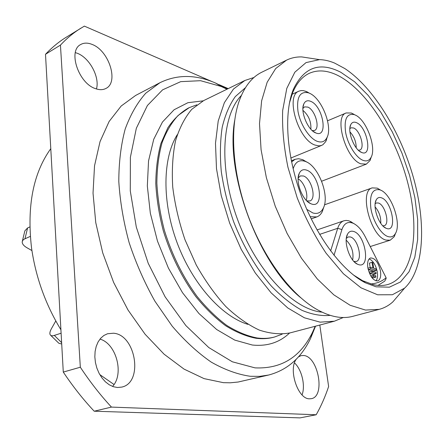 <?xml version="1.0" encoding="UTF-8"?>
<svg xmlns="http://www.w3.org/2000/svg" width="444" height="444" viewBox="0 0 444 444"><rect width="100%" height="100%" fill="white"/><g stroke="black" fill="none" stroke-linecap="round" stroke-linejoin="round"><path stroke-width="0.67" d="M50.783 148.662C33.206 173.138 26.779 206.155 31.513 247.708C35.664 276.973 45.46 304.329 60.917 329.77M99.772 374.575L114.036 384.504M22.339 241.209L24.864 230.852L27.606 227.933L29.837 226.94M31.924 250.566L26.89 247.713C23.793 245.898 22.233 243.989 22.2 241.991L22.6 240.62L23.965 239.249L30.314 236.386M55.789 320.962L51.443 328.66C49.9 331.452 49.5 333.505 50.233 334.826C50.921 335.853 52.287 336.047 54.329 335.409L61.111 333.211M61.71 344.006L58.891 343.29L50.677 335.314M319.808 325.052L328.621 386.524C325.269 396.586 321.129 405.999 316.195 414.763L300.044 417.882L94.195 411.205C83.228 399.539 72.927 386.496 63.281 372.078L45.499 54.285C51.987 47.441 58.924 41.742 66.317 37.185L84.36 26.118L212.454 81.774M96.448 88.967C99.961 77.295 89.633 57.859 77.356 53.297L75.33 52.608M302.064 394.888C305.605 385.625 301.787 369.597 294.511 362.898M112.571 386.43C124.398 373.904 116.223 343.534 99.972 339.099M316.195 414.763L111.455 407.093C100.433 395.199 90.054 381.907 80.325 367.221L60.445 45.11C66.872 38.256 73.748 32.573 81.086 28.05M94.195 411.205L111.455 407.093M219.07 84.643L228.21 88.617M268.681 375.019L238.134 382.029L230.214 382.806L223.365 382.661L204.062 378.621L184.038 369.103L164.091 354.19L145.11 334.254L128.011 310.006L113.642 282.456L102.719 252.864L95.76 222.627L93.029 193.157L94.533 165.773L100.039 141.597L109.113 121.49L121.184 106.016L135.614 95.46L159.923 82.723L145.749 93.212C137.318 102.686 130.458 114.646 125.175 129.093C120.962 144.833 118.842 162.315 118.803 181.541C120.052 201.448 123.493 221.8 129.126 242.596C135.958 263.209 144.561 282.75 154.934 301.232L172.205 326.168C184.754 340.826 197.769 352.808 211.239 362.115C224.686 369.752 237.718 374.475 250.327 376.284L259.746 376.362L268.681 375.019C287.296 370.068 301.271 357.847 310.6 338.35L315.54 326.179M92.191 44.456C87.757 42.646 83.894 42.691 80.597 44.572C67.699 50.882 78.621 83.389 95.443 88.622C99.467 90.077 102.969 90.01 105.955 88.428C119.036 82.368 109.063 50.694 92.191 44.456M296.376 359.079C288.078 369.347 297.874 399.189 309.457 398.812L311.288 398.684C325.668 396.609 318.198 356.138 303.546 355.494L301.054 355.638L298.357 356.954M113.431 333.222L107.531 333.749L103.907 335.459L100.727 338.206L98.13 341.886L96.226 346.353L95.11 351.426L94.838 356.893L95.427 362.52L96.853 368.059L99.062 373.265L101.948 377.916L105.389 381.807L109.23 384.77L113.298 386.691L117.427 387.501L121.784 387.09C143.645 382.617 135.831 334.526 113.431 333.222M63.281 372.078L80.325 367.221M45.499 54.285L60.445 45.11M227.311 89.055L215.618 83.072C195.815 74.414 177.25 74.298 159.923 82.723M315.19 326.268L312.587 332.151C300.544 357.131 281.357 369.042 255.023 367.871L232.345 361.793L208.797 347.569L185.853 325.563L165.14 296.864L148.202 263.264L136.308 227.078L130.281 190.909L130.386 157.259L136.336 128.266L147.414 105.494L162.587 89.849L180.702 81.646L200.588 80.697L221.173 86.463L226.989 89.211M196.836 104.823L189.244 107.637L178.116 115.479C171.517 122.672 166.15 131.807 162.01 142.89C158.697 154.973 156.982 168.42 156.86 183.228C157.714 198.573 160.228 214.308 164.408 230.436C172.017 254.923 182.823 276.812 196.825 296.104C206.371 307.87 216.333 317.632 226.706 325.385C237.107 331.857 247.247 336.053 257.126 337.973C263.309 338.772 269.125 338.445 274.581 336.996L282.168 334.166M177.3 134.665C162.637 157.853 161.788 201.62 177.095 242.713C192.374 283.821 221.623 316.383 247.88 324.353M334.421 321.19L290.132 332.889C280.586 334.643 270.318 333.71 259.335 330.103C248.118 324.897 236.957 317.038 225.846 306.532C215.018 294.622 205.15 280.769 196.248 264.985L185.004 239.771C179.004 222.111 174.914 204.567 172.738 187.14C171.734 170.219 172.666 154.773 175.535 140.792C179.443 127.983 184.859 117.488 191.791 109.302L203.696 100.583L244.86 80.492L233.427 89.089L224.353 102.697L218.215 120.979L215.49 143.273L216.483 168.609L221.273 195.715L229.67 223.154L241.247 249.406L255.344 273.049L271.151 292.874L287.79 307.964L304.384 317.787L320.146 322.155L334.421 321.19L343.295 317.504M311.993 58.48L301.759 56.915C296.359 56.782 291.292 57.853 286.552 60.14L275.663 68.581L267.166 82.245L261.627 100.821L259.507 123.643L261.078 149.717L266.389 177.739L275.236 206.199L287.146 233.522L301.443 258.203L317.299 278.96L333.821 294.844L350.15 305.283L365.512 310.067L379.27 309.34C384.354 307.97 388.889 305.472 392.89 301.842L399.611 293.961M334.621 63.087C329.426 60.906 324.398 59.751 319.53 59.635L306.027 62.604L294.822 72.222L286.791 88.4L282.673 110.506C282.029 127.85 283.783 146.759 287.945 167.238L297.269 198.002C305.461 218.248 315.074 236.652 326.107 253.219L343.417 273.754L360.978 287.795L377.633 294.788L392.402 294.744L404.556 288.167C424.148 270.013 426.384 224.048 413.569 178.1C400.677 132.079 373.526 87.496 344.849 68.57L334.621 63.087M340.831 72.289L354.673 81.824L368.193 95.416L380.874 112.338L392.252 131.824L401.937 153.086L409.579 175.33L414.896 197.73L417.649 219.447L417.649 239.621L414.785 257.353L409.029 271.756L400.482 281.957L389.377 287.185L376.118 286.824L365.49 282.85C342.707 271.428 316.788 237.357 301.554 196.409C286.319 155.456 283.661 112.732 293.434 89.194C304.012 67.105 319.808 61.466 340.831 72.289M300.51 297.547C258.414 263.414 225.108 173.893 234.654 120.546M286.552 60.14L261.938 72.15C251.676 77.134 243.939 87.191 238.733 102.325C229.531 129.998 232.706 174.259 248.296 216.222C263.925 258.175 290.459 293.745 315.512 308.669C329.343 316.716 341.769 319.275 352.797 316.333L379.27 309.34M253.985 77.478L244.86 80.492M289.377 103.28L292.663 92.718C296.709 83.072 302.242 76.612 309.252 73.332C318.137 69.431 328.005 70.307 338.855 75.968C368.059 91.486 396.847 138.295 408.408 185.364C420.052 232.356 413.053 276.967 387.828 284.515C383.289 285.797 378.338 285.819 372.966 284.576L362.604 280.691L353.208 274.842M370.668 283.96C376.617 283.555 381.762 281.49 386.114 277.766L386.075 278.71L384.704 281.163L378.072 285.392M354.301 223.832L349.023 220.846L346.109 220.407L343.861 220.796C341.07 221.784 339.022 224.287 337.718 228.299L330.63 250.943M386.114 277.766L365.179 236.63C361.699 229.942 357.759 225.519 353.363 223.354C347.979 221.129 344.161 223.204 341.924 229.565L333.999 255.3M353.468 231.418C365.307 234.266 370.94 268.448 358.785 264.702L357.376 264.163C349.589 260.85 343.195 241.225 347.558 234.11C348.962 231.596 350.932 230.702 353.468 231.418M380.453 271.007C378.355 262.36 375.058 258.008 370.562 257.958C368.048 259.063 367.144 262.326 367.848 267.749C369.946 276.434 373.232 280.819 377.705 280.902C380.28 279.781 381.196 276.479 380.453 271.007M346.32 238.406L348.179 236.946L350.349 236.963C357.925 238.622 363.075 260.018 356.199 261.494L353.818 261.372M346.187 240.149C351.704 245.704 353.868 252.331 352.675 260.029M375.963 280.869C377.456 279.004 377.894 276.029 377.278 271.939C375.774 264.963 373.054 260.628 369.131 258.93M371.95 271.228L369.397 271.983L369.63 273.421L373.576 274.409L376.129 273.665L375.89 272.233L371.95 271.228L372.189 272.672L376.129 273.665M371.717 277.389L373.382 277.8L375.935 277.056L375.696 275.619L373.332 275.03L370.812 276.013M370.568 267.432L368.015 268.193L368.248 269.625L373.776 271.04L376.318 270.291L376.085 268.864L373.731 268.254L372.788 262.543L372 262.326L372.943 268.048L370.568 267.432L370.801 268.87L376.318 270.291M372 262.326L369.464 263.098L370.191 267.543M369.63 273.421L372.189 272.672M373.332 275.03L373.571 276.473L375.935 277.056M371.495 277.073L373.571 276.473M368.248 269.625L370.801 268.87M371.289 156.899L370.068 160.495L366.339 164.136L360.855 163.814C345.782 158.952 333.633 116.456 346.181 112.959L351.376 113.026L354.146 114.419M355.267 115.046C366.317 119.63 376.778 147.608 371.079 157.337C369.275 160.706 366.522 161.683 362.826 160.262C355.888 157.492 347.774 144.428 345.599 132.295C343.961 119.059 346.853 113.17 354.273 114.63L355.267 115.046M356.543 122.694C353.951 121.556 352.02 122.211 350.76 124.653C347.075 131.174 354.34 149.911 361.51 152.409L361.732 152.497C372.755 157.293 367.36 127.056 356.543 122.694M358.347 150.211L359.762 150.061C365.234 148.507 360.212 130.503 353.64 127.989L350.988 127.789L349.855 128.666M349.944 131.901C354.084 136.38 356.171 141.68 356.21 147.802M327.461 136.452L325.73 141.603L322.899 144.738L321.301 145.515L319.003 145.893L314.879 145.027C298.063 139.527 285.181 95.521 298.956 91.153L301.093 90.565L303.435 90.626L306.837 91.725L308.93 92.907M309.662 93.323C321.739 98.418 332.795 126.401 327.089 137.357C324.986 141.686 321.6 142.974 316.933 141.214C309.041 138.062 300.111 124.043 297.963 111.194C296.464 97.203 299.944 91.07 308.402 92.796L309.662 93.323M310.889 101.415C307.614 99.994 305.239 100.866 303.774 104.029C300.133 111.411 307.853 130.109 315.667 132.884L315.945 132.995C328.466 138.378 323.193 106.421 310.889 101.415M312.243 130.597L314.457 130.469C320.474 128.555 315.19 109.934 307.859 107.093L304.545 106.876L302.919 108.414M302.947 110.384C308.647 115.351 311.283 121.628 310.867 129.215M323.859 206.849L322.322 211.538C320.979 214.274 319.136 216.073 316.794 216.927L310.173 216.716M291.569 161.932L295.094 159.313L298.557 158.719L302.802 159.707L307.054 162.215M293.123 168.848C295.304 161.894 299.367 159.413 305.311 161.411L305.711 161.572C318.659 166.261 329.909 196.154 323.276 208.219C320.99 212.682 317.521 214.263 312.865 212.965L306.81 209.385M306.588 170.119C303.285 168.998 300.838 170.091 299.234 173.388C295.171 181.246 302.392 200.416 310.628 203.63L311.549 203.99C325.036 208.98 319.747 174.198 306.588 170.119M306.765 200.849L309.829 200.977C316.833 199.062 311.466 178.299 303.413 175.968L300.383 175.907L298.168 178.027M298.129 178.882C303.89 181.729 308.624 194.289 306.171 200.238M395.615 233.133L394.216 236.702L390.237 240.187L386.064 240.099C370.729 236.763 358.702 190.831 372.205 187.89L377.2 188.128L380.802 190.215M380.058 189.899L380.325 190.004C391.491 193.878 401.82 223.732 395.371 233.588C393.645 236.502 391.208 237.507 388.067 236.597C381.174 234.565 372.96 221.229 370.884 208.48C369.408 194.516 372.466 188.323 380.058 189.899M381.413 197.796C379.187 197.019 377.467 197.697 376.257 199.822C372.194 206.221 378.865 225.602 386.052 228.244L386.674 228.482C397.563 232.578 392.013 201.01 381.413 197.796M382.739 225.763L384.226 225.702C390.121 224.364 385.131 204.895 378.454 203.019L376.379 202.936L375.163 203.779M375.097 206.898C379.154 211.638 381.041 217.116 380.758 223.326M24.992 238.706L27.606 227.933M61.638 342.646L54.329 335.409M203.169 100.849L187.901 102.703L174.087 109.757L162.465 122.028L153.741 139.272L148.546 160.889L147.33 185.942L150.327 213.176L157.476 241.098L168.42 268.121L182.517 292.701L198.923 313.508L216.672 329.52L234.765 340.104L252.281 345.016C267.066 346.548 279.492 342.552 289.56 333.039M189.244 107.637L188.223 108.136C180.447 112.621 173.654 119.181 167.843 127.811L160.961 143.379C157.642 155.461 155.916 168.898 155.788 183.694C156.632 199.029 159.141 214.746 163.314 230.858C170.912 255.322 181.713 277.189 195.715 296.453C205.261 308.208 215.218 317.959 225.591 325.702C235.992 332.168 246.137 336.352 256.022 338.267C262.204 339.061 268.026 338.733 273.487 337.29L274.581 336.996M241.358 95.466C221.512 115.662 218.576 168.692 237.795 220.13C256.876 271.623 293.756 309.834 321.983 312.143M330.164 315.357C321.412 316.189 312.027 314.524 302.009 310.356C291.791 304.717 281.607 296.664 271.462 286.197C256.538 268.953 243.329 246.537 233.616 221.684C227.844 204.856 223.732 188.151 221.29 171.573C219.863 155.456 220.174 140.687 222.205 127.267C225.175 114.907 229.548 104.673 235.326 96.564L245.454 87.684M341.924 229.565L337.718 228.299L319.619 234.388M312.587 332.151L310.6 338.35M221.173 86.463L215.618 83.072M319.53 59.635L301.759 56.915M404.556 288.167L392.89 301.842M362.604 280.691L365.49 282.85M292.663 92.718L293.434 89.194M317.044 229.931L343.861 220.796M353.363 223.354L350.532 221.428M354.479 262.043L357.376 264.163M346.459 237.49L347.558 234.11M346.181 112.959L327.55 120.79M366.339 164.136L321.645 181.219M371.079 157.337L370.068 160.495M354.273 114.63L351.376 113.026M350 127.267L350.76 124.653M359.401 151.121L361.732 152.497M298.956 91.153L292.047 94.289M321.728 145.355L290.803 158.058M327.089 137.357L326.207 140.659M308.402 92.796L305.428 91.142M302.986 107.404L303.774 104.029M313.003 131.246L315.945 132.995M295.094 159.313L291.342 160.811M316.794 216.927L311.233 218.903M305.711 161.572L302.802 159.707M323.276 208.219L322.322 211.538M307.193 201.26L310.628 203.63M298.224 177.434L299.234 173.388M372.205 187.89L324.475 204.817M390.237 240.187L370.229 246.548M380.325 190.004L377.5 188.245M395.371 233.588L394.216 236.702M383.733 226.712L386.052 228.244M375.363 202.431L376.257 199.822"/></g></svg>
